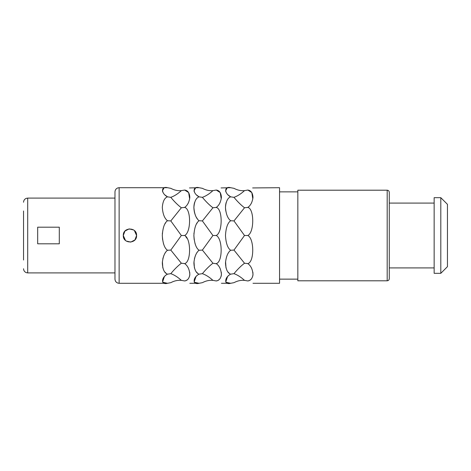 <?xml version="1.0" encoding="UTF-8"?>
<svg xmlns="http://www.w3.org/2000/svg" width="471" height="471" viewBox="0 0 471 471"><rect width="100%" height="100%" fill="white"/><g stroke="black" fill="none" stroke-linecap="round" stroke-linejoin="round"><path stroke-width="0.71" d="M134.406 230.572L136.59 235.5C136.996 244.078 122.884 244.078 123.29 235.5L124.909 231.149M125.009 231.037L129.119 228.9L133.617 229.96M125.474 240.428L123.29 235.5C122.884 226.922 136.996 226.922 136.59 235.5L134.971 239.851M189.837 283.295L199.074 283.295C192.515 285.173 192.515 277.513 199.074 274.163C195.936 273.039 194.211 269.282 193.905 262.895C194.529 256.648 196.248 252.444 199.074 250.266C196.089 248.17 194.364 243.248 193.893 235.5C194.364 227.752 196.089 222.83 199.074 220.734C196.095 218.414 194.37 213.969 193.893 207.405C194.37 201.423 196.095 197.902 199.074 196.837L196.383 194.859M189.472 187.941L199.074 187.705C192.515 185.827 192.515 193.487 199.074 196.837L202.389 197.337C205.898 196.095 209.412 193.864 212.921 190.637L216.242 190.049L220.222 192.557L221.235 198.933M194.435 192.133L193.993 190.896L195.565 188.006M197.449 219.009L196.207 217.084M195.907 216.495L195.642 215.93M195.406 215.377L195.171 214.758M194.941 214.075L194.741 213.422M194.552 212.721L194.393 212.056M194.264 211.385L194.129 210.602M194.04 209.907L193.97 209.201M193.922 208.529L193.893 207.717M193.893 207.022L193.917 206.392M193.964 205.721L194.046 204.967M194.134 204.373L194.258 203.719M194.399 203.125L194.564 202.53M197.29 222.689L196.495 223.943M193.993 232.992L193.928 233.963M167.488 274.163C160.935 277.513 160.935 285.173 167.488 283.295L119.134 283.295L119.134 187.705L167.488 187.705C160.935 185.827 160.935 193.487 167.488 196.837C164.509 197.902 162.783 201.423 162.307 207.405C162.783 213.969 164.509 218.414 167.488 220.734C164.503 222.83 162.778 227.752 162.307 235.5C162.778 243.248 164.503 248.17 167.488 250.266C164.667 252.444 162.942 256.648 162.318 262.895C162.625 269.282 164.35 273.039 167.488 274.163L170.802 273.663C174.311 269.4 177.826 265.921 181.341 263.23L184.656 263.589C191.208 262.176 191.208 238.614 184.656 235.5C191.208 232.386 191.208 208.824 184.656 207.411L184.897 207.587M184.656 235.5L181.341 235.5L170.802 220.923L181.341 207.77L184.656 207.411C187.476 205.45 189.201 202.1 189.825 197.343C189.513 192.857 187.794 190.425 184.656 190.049C191.208 187.299 191.208 187.299 184.656 190.049C191.208 187.299 191.208 187.299 184.656 190.049L188.635 192.557L189.648 198.933M188.477 202.636L188.123 203.342M221.417 283.295L230.655 283.295C224.102 285.173 224.102 277.513 230.655 274.163C227.522 273.039 225.797 269.282 225.485 262.895C226.109 256.648 227.834 252.444 230.655 250.266C227.676 248.17 225.945 243.248 225.474 235.5C225.945 227.752 227.676 222.83 230.655 220.734C227.681 218.414 225.95 213.969 225.474 207.405C225.95 201.423 227.681 197.902 230.655 196.837L227.97 194.859M221.058 187.941L230.655 187.705C224.102 185.827 224.102 193.487 230.655 196.837L233.975 197.337C237.484 196.095 240.993 193.864 244.508 190.637L247.823 190.049L251.802 192.557L252.815 198.933M226.021 192.133L225.58 190.896L227.152 188.006M225.774 210.979L225.715 210.602M225.621 209.907L225.55 209.201M225.509 208.529L225.479 207.717M225.479 207.022L225.503 206.392M225.55 205.721L225.633 204.967M225.721 204.373L225.845 203.719M225.986 203.125L226.151 202.53M194.311 282.259L199.074 283.295L202.389 282.671C205.898 280.804 209.412 280.033 212.921 280.363L216.242 280.952C222.795 283.701 222.795 283.701 216.242 280.952C222.795 283.701 222.795 283.701 216.242 280.952C219.062 280.592 220.781 278.496 221.405 274.664C221.099 269.524 219.374 265.832 216.242 263.589C222.795 262.176 222.795 238.614 216.242 235.5C222.795 232.386 222.795 208.824 216.242 207.411L216.46 207.57M220.063 202.636L219.704 203.342M216.242 190.049C222.795 187.299 222.795 187.299 216.242 190.049C222.795 187.299 222.795 187.299 216.242 190.049C219.374 190.425 221.099 192.857 221.405 197.343C220.781 202.1 219.062 205.45 216.242 207.411L212.921 207.77C209.412 205.079 205.898 201.6 202.389 197.337M253.004 283.295L279.55 283.295L279.55 187.705L252.644 187.941M248.335 207.016L248.064 207.587M251.644 202.636L251.29 203.342M247.823 190.049C254.375 187.299 254.375 187.299 247.823 190.049C254.375 187.299 254.375 187.299 247.823 190.049C250.961 190.425 252.686 192.857 252.992 197.343C252.368 202.1 250.643 205.45 247.823 207.411C254.375 208.824 254.375 232.386 247.823 235.5L244.508 235.5L233.975 220.923L230.655 220.734M181.341 207.77C177.826 205.079 174.311 201.6 170.802 197.337L167.488 196.837L164.797 194.859M162.848 192.133L162.413 190.896L163.979 188.006M165.704 222.689L164.909 223.943M162.407 232.992L162.342 233.963M181.341 263.23L170.802 250.077L181.341 235.5M162.725 282.259L167.488 283.295L170.802 282.671C174.311 280.804 177.826 280.033 181.341 280.363L184.656 280.952C191.208 283.701 191.208 283.701 184.656 280.952C191.208 283.701 191.208 283.701 184.656 280.952C187.476 280.592 189.201 278.496 189.825 274.664C189.513 269.524 187.794 265.832 184.656 263.589L184.92 263.789M187.994 267.428L188.477 268.37M189.654 272.12L189.789 273.121M189.831 273.845L189.648 276.065M188.312 278.85L187.864 279.309M187.305 279.762L186.74 280.115M185.58 280.657L185.144 280.804M185.792 236.689L186.887 238.238M193.893 235.788L194.158 239.533M195 243.489L195.271 244.319M197.637 273.227L196.431 272.032M194.417 267.952L193.987 261.599M194.411 258.873L194.576 258.19M194.788 257.419L194.965 256.842M195.247 256.047L195.477 255.459M195.806 254.717L196.171 253.987M196.737 253.009L197.225 252.285M194.146 282.023L195.965 276.583M196.389 276.136L197.225 275.382M212.921 280.363C209.412 277.136 205.898 274.905 202.389 273.663C205.898 269.4 209.412 265.921 212.921 263.23L216.501 263.789M219.58 267.428L220.063 268.37M221.24 272.12L221.37 273.121M221.417 273.845L221.235 276.065M219.898 278.85L219.451 279.309M218.885 279.762L218.326 280.115M217.166 280.657L216.731 280.804M229.224 273.227L228.011 272.032M226.003 267.952L225.58 261.529M244.508 280.363C240.993 277.136 237.484 274.905 233.975 273.663C237.484 269.4 240.993 265.921 244.508 263.23L247.823 263.589C250.961 265.832 252.686 269.524 252.992 274.664C252.368 278.496 250.643 280.592 247.823 280.952C254.375 283.701 254.375 283.701 247.823 280.952C254.375 283.701 254.375 283.701 247.823 280.952L244.508 280.363C240.993 280.033 237.484 280.804 233.975 282.671L230.655 283.295L225.897 282.259M225.733 282.023L227.552 276.583M227.976 276.136L228.812 275.382M248.087 263.789L247.823 263.589C254.375 262.176 254.381 238.614 247.823 235.5M251.161 267.428L251.649 268.37M252.827 272.12L252.956 273.121M252.998 273.845L252.815 276.065M251.485 278.85L251.037 279.309M250.472 279.762L249.913 280.115M248.753 280.657L248.329 280.804M162.307 235.5L162.572 239.533M163.413 243.489L163.69 244.319M166.051 273.227L164.844 272.032M162.831 267.952L162.401 261.599M162.825 258.873L162.99 258.19M163.201 257.419L163.378 256.842M163.661 256.047L163.89 255.459M164.22 254.717L164.585 253.987M165.156 253.009L165.639 252.285M162.56 282.023L164.385 276.583M164.809 276.136L165.639 275.382M199.074 250.266L202.389 250.077L212.921 235.5L202.389 220.923L199.074 220.734M216.242 235.5L212.921 235.5M202.389 220.923L212.921 207.77M212.921 263.23L202.389 250.077M212.921 190.637C209.412 190.967 205.898 190.196 202.389 188.329L199.074 187.705M199.074 274.163L202.389 273.663M170.802 197.337C174.311 196.095 177.826 193.864 181.341 190.637L184.656 190.049M181.341 190.637C177.826 190.967 174.311 190.196 170.802 188.329L167.488 187.705M170.802 220.923L167.488 220.734M167.488 250.266L170.802 250.077M181.341 280.363C177.826 277.136 174.311 274.905 170.802 273.663M230.655 250.266L233.975 250.077L244.508 235.5M233.975 220.923L244.508 207.77L247.823 207.411M244.508 263.23L233.975 250.077M244.508 190.637C240.993 190.967 237.484 190.196 233.975 188.329L230.655 187.705M244.508 207.77C240.993 205.079 237.484 201.6 233.975 197.337M230.655 274.163L233.975 273.663M387.191 190.202L387.191 280.798L297.837 280.798L297.837 190.202L387.191 190.202C388.44 190.313 389.134 191.002 389.27 192.28L389.27 278.72L389.27 267.917L434.15 267.917M434.15 235.5L434.15 197.679L440.803 197.679L440.803 273.321L434.15 273.321L434.15 235.5M440.803 197.679L447.45 204.332L447.45 266.668L440.803 273.321M23.55 260.021L23.55 210.979M59.293 227.187L37.68 227.187L37.68 243.813L59.293 243.813L59.293 227.187M119.134 283.295L117.915 283.106C116.066 282.423 115.089 281.105 114.977 279.138L114.977 191.862C115.089 189.895 116.066 188.577 117.915 187.894L119.134 187.705M134.871 239.963L130.761 242.1L126.263 241.04M23.55 268.747C23.644 270.625 24.563 271.932 26.299 272.656L27.707 272.903L27.707 198.097L26.299 198.344C24.563 199.068 23.644 200.375 23.55 202.253M279.55 191.862L297.837 191.862M279.55 279.138L297.837 279.138M387.191 280.798C388.44 280.687 389.134 279.998 389.27 278.72M389.27 203.083L434.15 203.083M27.707 198.097L114.977 198.097M27.707 272.903L114.977 272.903"/></g></svg>
